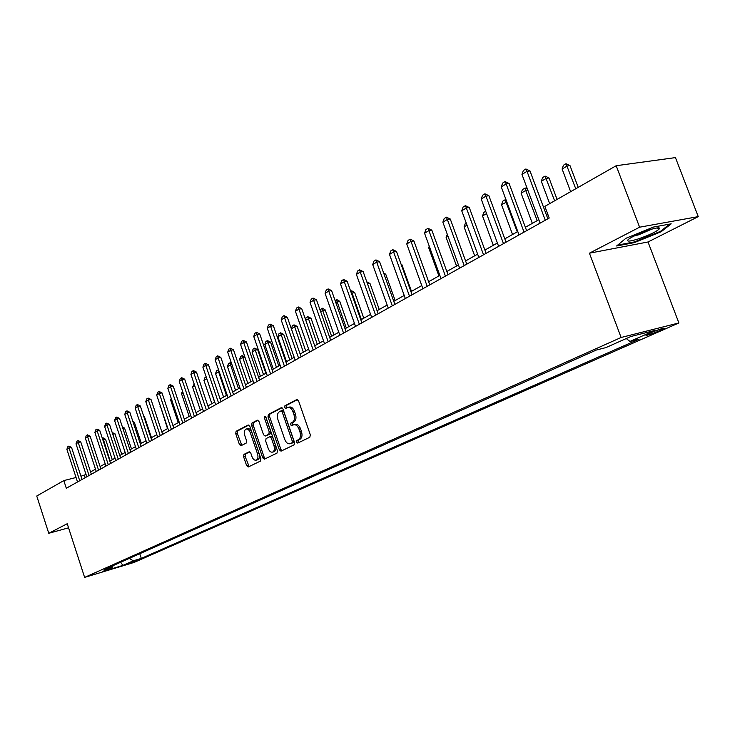 <?xml version="1.0" encoding="UTF-8"?>
<svg xmlns="http://www.w3.org/2000/svg" width="735" height="735" viewBox="0 0 735 735"><rect width="100%" height="100%" fill="white"/><g stroke="black" fill="none" stroke-linecap="round" stroke-linejoin="round"><path stroke-width="1.1" d="M296.545 442.139L297.739 443.086L309.83 437.252L310.326 434.808L298.548 400.869L296.866 399.537L284.895 405.784L284.574 407.484L285.731 408.412L287.615 407.466C289.81 406.988 291.593 408.412 292.953 411.719L293.926 414.522C294.956 418.27 294.459 420.861 292.411 422.322L290.876 423.094L290.555 424.784L291.721 425.721L293.568 424.821C295.792 424.343 297.601 425.776 298.98 429.13L299.954 431.941C300.992 435.69 300.477 438.281 298.419 439.705L296.876 440.449L296.545 442.139M294.073 424.692L295.102 424.435C297.335 423.948 299.136 425.381 300.514 428.735L301.488 431.546C302.526 435.295 302.012 437.876 299.954 439.3L298.41 440.044L298.079 441.735L298.722 442.608M297.574 399.592L286.439 405.408L286.117 407.116L286.678 407.925M288.148 407.337L289.158 407.089C291.354 406.611 293.136 408.035 294.496 411.343L295.461 414.145C296.499 417.884 295.994 420.475 293.945 421.927L292.42 422.698L292.089 424.398L292.695 425.243M136.93 560.731L127.853 563.616L136.93 560.731M243.974 454.368L243.561 456.656L246.638 465.678L248.21 466.991L260.475 461.075L260.907 458.759L249.79 426.263L248.228 424.968L236.11 431.289L235.705 433.595L239.408 444.445L240.951 445.75L246.17 443.113L246.583 440.798L244.737 435.377C243.882 432.198 244.323 430.104 246.05 429.065C247.759 428.716 249.156 429.874 250.231 432.548L257.544 453.908C258.389 457.069 257.957 459.154 256.239 460.165C254.503 460.533 253.088 459.357 251.986 456.637L250.782 453.091L249.202 451.777L243.974 454.368L245.481 453.973L245.067 456.26L249.128 466.55M67.225 523.724L48.767 533.288L36.75 496.015L63.816 480.589L66.306 488.251L549.22 218.038L544.855 206.379L616.178 165.724L639.597 227.198L589.424 253.189L621.112 337.484L84.626 577.398L67.225 523.724M279.355 449.82L281.009 451.161L294.064 444.859L294.533 442.461L282.975 408.982L281.33 407.659L268.44 414.393L267.99 416.782L279.355 449.82L280.88 449.416L281.918 450.72M277.012 453.091L264.352 459.2L262.744 457.868L251.6 425.317L252.022 422.974L257.388 420.172L258.968 421.477L263.525 434.743L265.133 436.066L268.771 434.238L269.212 431.868L264.444 417.985L264.811 416.295L265.932 417.204L277.462 450.739L277.012 453.091M652.551 332.055L645.9 335.188C646.552 335.675 650.548 334.434 657.871 331.476L664.587 328.315C663.953 327.819 659.938 329.06 652.551 332.055M621.112 337.484L678.892 322.959L134.101 562.422L84.626 577.398M139.769 553.731L141.304 558.398L639.174 339.101L629.941 341.453L654.922 330.428L630.878 336.492L605.925 347.591L596.278 350.053L104.241 569.579L112.519 567.08L113.162 565.592M141.304 558.398L133.265 560.814L122.929 565.39L102.303 571.628L112.519 567.08M589.424 253.189L648.022 241.98L698.25 216.623L639.597 227.198M698.25 216.623L675.447 157.602L616.178 165.724M48.767 533.288L68.557 527.822M648.022 241.98L678.892 322.959M86.041 474.47L80.96 476.252M76.054 477.493L63.816 480.589M547.933 214.592L546.564 215.355M538.838 219.71L525.36 227.29M517.798 231.543L504.816 238.847M497.402 243.019L484.898 250.056M477.631 254.145L465.577 260.934M458.456 264.94L446.825 271.481M439.842 275.404L428.624 281.716M421.771 285.575L410.948 291.666M404.222 295.452L393.767 301.332M387.17 305.043L377.073 310.721M370.596 314.369L360.839 319.863M354.472 323.437L345.037 328.747M338.789 332.266L329.675 337.393M323.529 340.847L314.709 345.808M308.672 349.208L300.137 354.013M294.202 357.348L285.943 361.997M280.108 365.286L272.106 369.779M266.364 373.012L258.619 377.367M252.969 380.546L245.472 384.772M239.913 387.896L232.646 391.985M227.17 395.062L220.123 399.031M214.739 402.063L207.904 405.904M202.603 408.89L195.979 412.611M190.751 415.551L184.329 419.171M179.184 422.065L172.946 425.574M167.874 428.422L161.829 431.831M156.831 434.642L150.96 437.941M146.026 440.715L140.339 443.922M135.47 446.659L129.948 449.765M125.152 452.466L119.777 455.489M115.055 458.144L109.837 461.084M105.169 463.702L100.107 466.56M95.504 469.15L90.58 471.916M85.186 477.686L84.433 475.38M629.941 341.453L626.275 338.541M129.323 558.389L133.265 560.814M122.929 565.39L120.632 562.266M625.862 238.315L616.628 245.986L634.277 242.633L661.169 231.736L671.193 223.835L653.534 227.051L625.862 238.315M660.894 231.02L661.169 231.736M634.039 241.999L634.277 242.633M282.019 407.723L269.965 414.016L269.524 416.405L280.88 449.416M291.942 442.847L292.273 441.165L282.139 411.82L280.99 410.893L279.337 411.747C277.343 413.208 276.856 415.771 277.885 419.455L284.757 439.42C286.117 442.755 287.909 444.188 290.114 443.719L293.476 442.442L293.798 440.761L292.273 441.165M281.165 410.856L282.525 410.516L283.673 411.444L293.798 440.761M291.189 443.435L290.334 443.628M293.476 442.442L291.859 443.223M258.049 420.245L253.547 422.597L253.125 424.94L264.26 457.464L265.271 458.759M266.428 435.717L270.296 433.843L270.737 431.482L265.969 417.609L264.444 417.985M265.859 417.002L265.969 417.609M268.257 448.543C269.368 451.299 270.829 452.484 272.621 452.108C274.394 451.069 274.844 448.947 273.98 445.741L271.353 438.088L269.653 436.792L266.079 438.584L265.647 440.936L268.257 448.543M273.778 451.804L274.137 451.703C275.91 450.665 276.369 448.543 275.496 445.337L273.98 445.741M269.947 436.719L271.252 436.369L272.878 437.692L275.496 445.337M249.808 451.823L245.481 453.973M257.415 459.853L257.755 459.761C259.473 458.75 259.905 456.665 259.051 453.513L257.544 453.908M246.436 428.974L247.566 428.689C249.275 428.33 250.672 429.488 251.747 432.162L259.051 453.513M248.88 425.032L237.616 430.912L237.212 433.218L241.843 445.3M578.206 187.37L570.002 165.623L567.19 166L562.1 169.004L570.636 191.679M562.1 169.004L563.46 165.219L565.996 163.712L570.002 165.623M575.762 188.757L565.996 163.712M540.115 223.137L521.951 174.397L523.348 170.511L525.883 168.976L527.023 171.338L529.981 170.943L547.86 218.8M521.951 174.397L527.023 171.338L545.278 220.252M525.883 168.976L529.981 170.943M557.075 199.415L549.036 177.98L546.234 178.375L541.3 181.288L549.661 203.641M541.3 181.288L542.632 177.548L545.094 176.088L549.036 177.98M554.631 200.802L545.094 176.088M527.803 190.099L525.902 190.374L521.115 193.195L532.342 223.367M521.115 193.195L522.438 189.52L525.295 188.031L527.5 189.281M537.184 220.638L524.827 188.105M506.819 201.914L501.536 204.753L512.543 234.502M501.536 204.753L502.841 201.133L505.156 199.755L506.084 199.948M517.238 231.856L505.156 199.755M519.048 234.924L501.252 186.901L502.63 183.079L505.083 181.591L506.167 183.943L509.116 183.529L526.628 230.689M501.252 186.901L506.167 183.943L524.046 232.131M505.083 181.591L509.116 183.529M498.624 246.354L481.195 199.02L482.546 195.253L484.925 193.81L485.954 196.153L488.894 195.721L506.047 242.201M481.195 199.02L485.954 196.153L503.475 243.643M484.925 193.81L488.894 195.721M478.834 257.425L461.736 210.78L463.078 207.059L465.374 205.662L466.358 207.987L469.288 207.546L486.101 253.354M461.736 210.78L466.358 207.987L483.529 254.797M465.374 205.662L469.288 207.546M486.561 213.591L482.528 215.971L493.323 245.315M482.528 215.971L483.814 212.406L485.706 211.276M459.632 268.174L442.865 222.172L444.188 218.516L446.421 217.165L447.349 219.471L450.27 219.021L466.762 264.177M442.865 222.172L447.349 219.471L464.189 265.62M446.421 217.165L450.27 219.021M637.989 239.013C649.942 234.878 657.182 231.369 659.699 228.484C659.663 227.299 656.162 227.767 649.216 229.908C639.524 233.188 632.569 236.339 628.351 239.38C626.055 241.769 629.27 241.64 637.989 239.013M633.938 236.045L638.669 234.805L651.725 229.155M669.622 224.12L660.453 231.369L634.388 241.925L617.703 245.095M467.001 225.14L464.07 226.867L474.663 255.817M464.07 226.867L465.329 223.348L466.165 222.852M448.028 236.339L446.127 237.46L456.536 266.015M446.127 237.46L447.275 234.272M429.617 247.208L428.698 247.75L438.905 275.928M428.698 247.75L429.249 246.197M411.49 291.363L401.898 264.692L401.282 264.802M401.071 264.214L401.898 264.692M441 278.593L424.554 233.243L425.85 229.632L428.018 228.319L428.9 230.615L431.812 230.147L447.992 274.688M424.554 233.243L428.9 230.615L445.419 276.121M428.018 228.319L431.812 230.147M422.91 288.717L406.767 243.983L408.054 240.428L410.158 239.151L410.994 241.429L413.888 240.951L429.764 284.886M406.767 243.983L410.994 241.429L427.2 286.319M410.158 239.151L413.888 240.951M405.334 298.548L389.495 254.42L390.763 250.911L392.812 249.67L393.602 251.94L396.487 251.453L412.069 294.79M389.495 254.42L393.602 251.94L409.505 296.214M392.812 249.67L396.487 251.453M388.264 308.103L372.709 264.554L373.959 261.1L375.943 259.896L376.697 262.147L379.572 261.651L394.87 304.409M372.709 264.554L376.697 262.147L392.315 305.833M375.943 259.896L379.572 261.651M371.671 317.391L356.392 274.412L357.623 271.013L359.553 269.837L360.269 272.079L363.127 271.564L378.148 313.762M356.392 274.412L360.269 272.079L375.613 315.186M359.553 269.837L363.127 271.564M395.154 300.551L385.737 274.219L384.166 274.504M383.624 272.988L385.737 274.219M355.529 326.423L340.516 284.004L341.729 280.641L343.613 279.502L344.292 281.725L347.131 281.211L361.896 322.858M340.516 284.004L344.292 281.725L359.36 324.273M343.613 279.502L347.131 281.211M366.774 281.808L369.999 283.499L367.537 283.949M379.26 309.49L369.999 283.499M339.827 335.206L325.081 293.329L326.276 290.013L328.113 288.901L328.747 291.115L331.577 290.591L346.084 331.706M325.081 293.329L328.747 291.115L343.557 333.12M328.113 288.901L331.577 290.591M350.696 291.262L351.771 290.812L354.674 292.53L351.44 293.348M363.779 318.2L354.674 292.53M361.372 319.56L351.321 290.895M324.548 343.75L310.051 302.407L311.236 299.136L313.018 298.061L313.615 300.257L316.436 299.724L330.695 340.314M310.051 302.407L313.615 300.257L328.177 341.72M313.018 298.061L316.436 299.724M335.077 300.514L336.878 299.632L339.745 301.322L335.803 302.572M348.702 326.689L339.745 301.322M346.304 328.04L336.437 299.715M309.674 352.074L295.415 311.254L296.582 308.02L298.318 306.964L298.897 309.15L301.699 308.617L315.719 348.693M295.415 311.254L298.897 309.15L313.211 350.099M298.318 306.964L301.699 308.617M320.01 309.894L322.38 308.222L325.192 309.894L320.598 311.557M334.012 334.949L325.192 309.894M331.623 336.299L321.93 308.305M295.185 360.187L281.165 319.863L282.313 316.675L284.013 315.646L284.555 317.814L287.339 317.272L301.129 356.861M281.165 319.863L284.555 317.814L298.63 358.257M284.013 315.646L287.339 317.272M305.484 319.44L306.118 317.676L307.79 316.684L311.015 318.255L308.351 318.779L305.778 320.295M319.688 343.015L311.015 318.255M317.309 344.347L307.79 316.684M281.073 368.079L267.283 328.251L268.422 325.1L270.067 324.098L270.581 326.257L273.346 325.706L286.916 364.808M267.283 328.251L270.581 326.257L284.427 366.205M270.067 324.098L273.346 325.706M291.326 328.72L292.374 325.816L294.009 324.852L297.188 326.404L294.542 326.937L291.354 328.811M305.723 350.871L297.188 326.404M303.353 352.203L294.009 324.852M292.098 358.533L283.701 334.351L281.064 334.884L277.876 336.768L286.521 361.675M277.876 336.768L278.969 333.763L280.559 332.817L283.701 334.351M289.737 359.865L280.559 332.817M278.813 366.012L270.535 342.106L267.917 342.648L264.811 344.485L273.319 369.099M264.811 344.485L265.886 341.509L267.439 340.59L270.535 342.106M276.461 367.335L267.439 340.59M265.84 373.306L257.691 349.676L255.082 350.218L252.05 352.01L260.429 376.348M252.05 352.01L253.116 349.079L254.632 348.179L257.691 349.676M263.498 374.629L254.632 348.179M244.92 357.118L242.559 357.614L239.601 359.369L247.851 383.431M239.601 359.369L240.648 356.466L242.127 355.584L244.838 356.879M250.846 381.741L242.127 355.584M231.902 364.496L227.437 366.544L235.567 390.34M227.437 366.544L228.475 363.678L230.349 362.732L231.543 363.457M238.489 388.696L229.917 362.814M219.205 371.708L215.548 373.555L223.569 397.093M215.548 373.555L216.577 370.725L218.589 369.898M226.426 395.485L217.992 369.889M206.82 378.755L203.944 380.408L211.845 403.69M203.944 380.408L204.955 377.606L206.177 376.88M214.629 402.118L206.553 377.992M194.784 385.811L192.588 387.106L200.379 410.139M192.588 387.106L194.169 383.992M183.052 392.738L181.499 393.657L189.18 416.442M181.499 393.657L182.464 390.992M171.595 399.5L170.649 400.06L178.228 422.607M170.649 400.06L171.237 398.443M160.395 406.115L167.506 428.634M160.037 406.326L160.258 405.711M151.456 437.665L144.382 416.451L143.839 416.58M143.647 415.992L144.382 416.451M141.35 443.352L134.367 422.349L133.255 422.616M132.851 421.403L134.367 422.349M122.304 426.713L124.573 428.128L122.901 428.514M131.464 448.91L124.573 428.128M112.207 432.557L114.972 433.788L112.786 434.302M121.771 454.368L114.972 433.788M112.418 433.191L112.336 432.483M102.367 438.391L103.369 437.941L105.574 439.319L102.909 440.044M112.29 459.697L105.574 439.319M110.094 460.937L102.964 438.032M267.319 375.778L253.74 336.428L254.87 333.313L256.478 332.339L256.965 334.48L259.721 333.929L273.071 372.562M253.74 336.428L256.965 334.48L270.59 373.95M256.478 332.339L259.721 333.929M253.915 383.284L240.547 344.393L241.659 341.325L243.23 340.378L243.689 342.501L246.427 341.94L259.565 380.114M240.547 344.393L243.689 342.501L257.103 381.493M243.23 340.378L246.427 341.94M240.832 390.597L227.685 352.166L228.778 349.134L230.312 348.206L230.744 350.319L233.464 349.759L246.4 387.483M227.685 352.166L230.744 350.319L243.946 388.861M230.312 348.206L233.464 349.759M228.08 397.736L215.125 359.755L216.209 356.76L217.707 355.85L218.111 357.954L220.822 357.385L233.555 394.667M215.125 359.755L218.111 357.954L231.112 396.036M217.707 355.85L220.822 357.385M215.631 404.7L202.878 367.151L203.953 364.192L205.405 363.31L205.791 365.396L208.483 364.826L221.024 401.677M202.878 367.151L205.791 365.396L218.589 403.046M205.405 363.31L208.483 364.826M203.485 411.499L190.916 374.381L191.982 371.451L193.397 370.596L193.764 372.663L196.438 372.085L208.795 408.522M190.916 374.381L193.764 372.663L206.37 409.882M193.397 370.596L196.438 372.085M191.624 418.132L179.239 381.428L180.286 378.543L181.674 377.698L182.014 379.756L184.678 379.177L196.851 415.202M179.239 381.428L182.014 379.756L194.444 416.552M181.674 377.698L184.678 379.177M180.038 424.619L167.837 388.319L168.875 385.462L170.226 384.644L170.548 386.683L173.194 386.105L185.192 421.734M167.837 388.319L170.548 386.683L182.794 423.075M170.226 384.644L173.194 386.105M168.719 430.949L156.693 395.053L157.722 392.233L159.045 391.424L159.339 393.455L161.976 392.867L173.8 428.11M156.693 395.053L159.339 393.455L171.411 429.442M159.045 391.424L161.976 392.867M157.657 437.132L145.806 401.632L146.816 398.839L148.112 398.058L148.397 400.07L151.006 399.482L162.665 434.339M145.806 401.632L148.397 400.07L160.294 435.662M148.112 398.058L151.006 399.482M146.853 443.187L135.157 408.063L136.159 405.297L137.427 404.535L137.693 406.529L140.293 405.95L151.787 440.421M135.157 408.063L137.693 406.529L149.425 441.744M137.427 404.535L140.293 405.95M136.287 449.094L124.748 414.347L125.74 411.618L126.98 410.865L127.228 412.849L129.81 412.262L141.148 446.375M124.748 414.347L127.228 412.849L138.796 447.688M126.98 410.865L129.81 412.262M125.951 454.882L114.568 420.493L115.56 417.792L116.764 417.067L116.994 419.033L119.566 418.445L130.747 452.2M114.568 420.493L116.994 419.033L128.404 453.504M116.764 417.067L119.566 418.445M115.836 460.533L104.618 426.511L105.592 423.838L106.777 423.121L106.988 425.078L109.543 424.49L120.577 457.887M104.618 426.511L106.988 425.078L118.243 459.191M106.777 423.121L109.543 424.49M105.95 466.073L94.87 432.4L95.835 429.754L96.992 429.047L97.195 430.995L99.73 430.407L110.618 463.454M94.87 432.4L97.195 430.995L108.302 464.75M96.992 429.047L99.73 430.407M96.267 471.484L85.343 438.161L86.289 435.543L87.428 434.854L87.612 436.783L90.139 436.195L100.879 468.912M85.343 438.161L87.612 436.783L98.573 470.198M87.428 434.854L90.139 436.195M86.794 476.785L76.008 443.793L76.945 441.211L78.057 440.531L78.232 442.452L80.74 441.864L91.342 474.24M76.008 443.793L78.232 442.452L89.054 475.527M78.057 440.531L80.74 441.864M77.515 481.976L66.867 449.315L67.804 446.751L68.888 446.099L69.044 448.001L71.534 447.413L82.008 479.468M66.867 449.315L69.044 448.001L79.729 480.745M68.888 446.099L71.534 447.413M661.61 328.71L661.969 329.666M657.366 330.134L657.871 331.476M299.954 439.3L298.419 439.705M301.488 431.546L299.954 431.941M300.514 428.735L298.98 429.13M292.42 422.698L290.876 423.094M293.945 421.927L292.411 422.322M295.461 414.145L293.926 414.522M294.496 411.343L292.953 411.719M286.439 405.408L284.895 405.784M298.41 440.044L296.876 440.449M269.524 416.405L267.99 416.782M269.965 414.016L268.44 414.393M283.673 411.444L282.139 411.82M264.26 457.464L262.744 457.868M253.125 424.94L251.6 425.317M253.547 422.597L252.022 422.974M266.731 435.644L265.206 436.03M270.296 433.843L268.771 434.238M270.737 431.482L269.212 431.868M272.878 437.692L271.353 438.088M251.747 432.162L250.231 432.548M240.915 444.059L239.408 444.445M237.212 433.218L235.705 433.595M237.616 430.912L236.11 431.289M248.136 465.273L246.638 465.678M245.067 456.26L243.561 456.656M282.525 410.516L281.101 410.865M291.648 443.315L290.114 443.719M266.649 435.68L265.133 436.066M274.137 451.703L272.621 452.108M271.252 436.369L269.864 436.728M257.755 459.761L256.239 460.165M656.539 228.015L659.699 228.484"/></g></svg>
